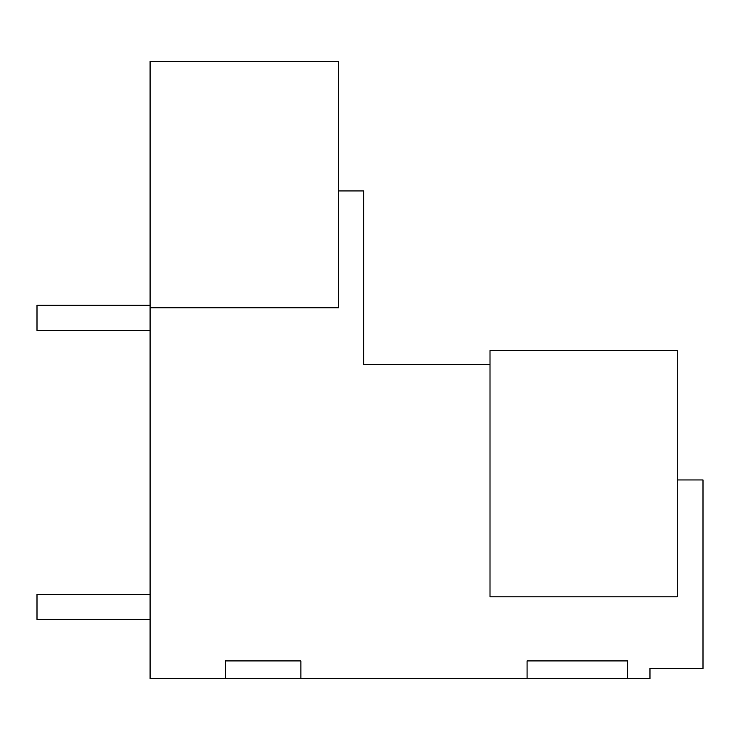 <?xml version="1.0" encoding="UTF-8"?>
<svg xmlns="http://www.w3.org/2000/svg" width="740" height="740" viewBox="0 0 740 740"><rect width="100%" height="100%" fill="white"/><g stroke="black" fill="none" stroke-linecap="round" stroke-linejoin="round"><path stroke-width="1.11" d="M490.01 350.519L490.01 596.819L677.239 596.819L677.239 350.519L490.01 350.519M338.587 190.939L363.719 190.939L363.719 364.348L490.01 364.348M677.239 479.955L703 479.955L703 668.442L649.97 668.442L649.97 678.497L627.603 678.497L627.603 660.903L527.074 660.903L527.074 678.497L627.603 678.497M527.074 678.497L300.884 678.497L300.884 660.903L225.487 660.903L225.487 678.497L150.09 678.497L150.09 61.503L338.587 61.503L338.587 307.794L150.09 307.794M225.487 678.497L300.884 678.497M37 619.436L150.09 619.436L37 619.436L150.09 619.436L37 619.436L150.09 619.436L37 619.436L150.09 619.436L37 619.436L150.09 619.436L37 619.436L150.09 619.436L37 619.436L150.09 619.436L37 619.436L150.09 619.436L37 619.436L37 594.303L150.09 594.303M37 330.419L150.09 330.419L37 330.419L150.09 330.419L37 330.419L150.09 330.419L37 330.419L150.09 330.419L37 330.419L150.09 330.419L37 330.419L150.09 330.419L37 330.419L150.09 330.419L37 330.419L150.09 330.419L37 330.419L37 305.287L150.09 305.287"/></g></svg>
